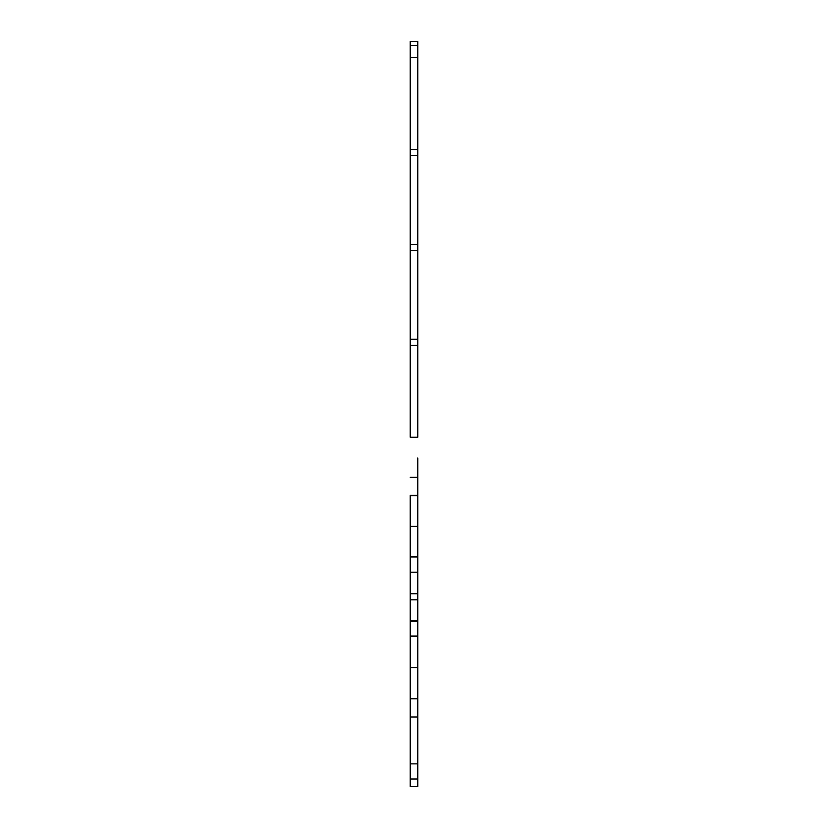 <?xml version="1.0" encoding="UTF-8"?>
<svg xmlns="http://www.w3.org/2000/svg" width="828" height="828" viewBox="0 0 828 828"><rect width="100%" height="100%" fill="white"/><g stroke="black" fill="none" stroke-linecap="round" stroke-linejoin="round"><path stroke-width="1.24" d="M410.202 41.4L417.798 41.4L417.798 45.395L410.202 45.395L410.202 41.4M417.798 621.352L417.798 593.707L410.202 593.707L410.202 621.352L417.798 621.352L417.798 763.861L417.798 717.027L410.202 717.027L410.202 636.007L417.798 636.007M417.798 690.738L417.798 698.666L410.202 698.666L410.202 667.761M417.798 629.932L417.798 627.127M417.798 779.003L410.202 779.003L410.202 786.6L417.798 786.6L417.798 763.861L410.202 763.861L410.202 717.027M410.202 525.283L410.202 572.21L417.798 572.21L417.798 457.987M417.798 548.798L417.798 550.351M417.798 571.848L417.798 593.707M410.202 593.707L410.202 571.848M417.798 557.016L410.202 557.016L410.202 495.382L417.798 495.382M410.202 525.915L410.202 495.382M410.202 555.453L410.202 560.225M410.202 779.003L410.202 763.861M410.202 627.127L410.202 632.84M410.202 630.025L410.202 632.82M410.202 639.568L410.202 636.007M410.202 621.352L410.202 641.245M410.202 634.217L410.202 629.932M410.202 663.125L410.202 666.261M410.202 634.155L410.202 667.534L417.798 667.534M410.202 701.419L410.202 698.666M417.798 620.772L410.202 620.772M417.798 599.782L410.202 599.782M417.798 149.454L417.798 155.529L410.202 155.529L410.202 149.454L417.798 149.454L417.798 57.556L410.202 57.556L410.202 45.395M410.202 149.454L410.202 57.556M417.798 155.529L417.798 244.374L410.202 244.374L410.202 155.529M417.798 244.374L417.798 250.449L410.202 250.449L410.202 244.374M417.798 250.449L417.798 339.304L410.202 339.304L410.202 250.449M417.798 345.379L417.798 437.267L410.202 437.267L410.202 345.379L417.798 345.379L417.798 339.304M410.202 345.379L410.202 339.304M417.798 57.556L417.798 45.395M410.202 698.749L417.798 698.749M410.202 636.473L417.798 636.473M410.202 556.654L417.798 556.654M410.202 526.401L417.798 526.401M410.202 495.589L417.798 495.589M410.202 477.352L417.798 477.352"/></g></svg>
